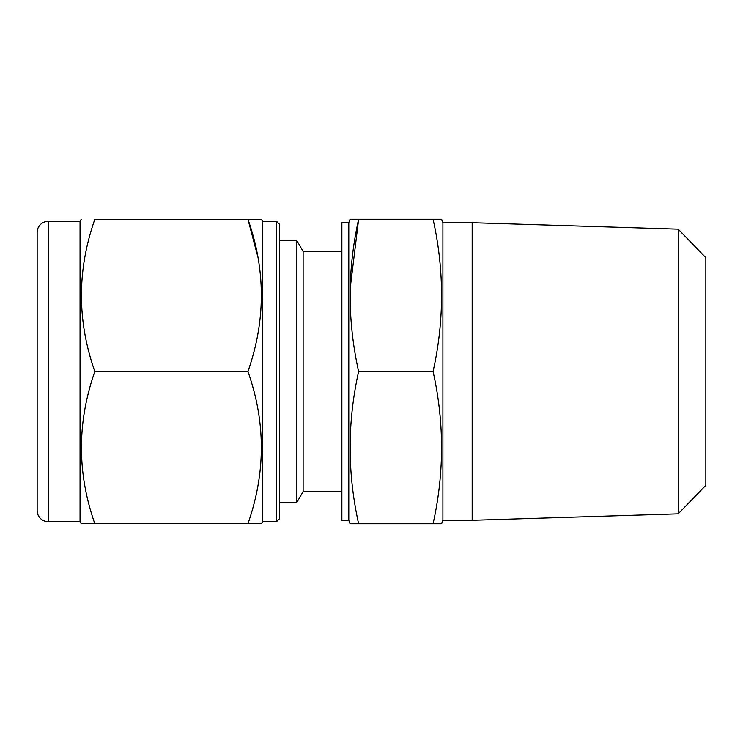 <?xml version="1.0" encoding="UTF-8"?>
<svg xmlns="http://www.w3.org/2000/svg" width="743" height="743" viewBox="0 0 743 743"><rect width="100%" height="100%" fill="white"/><g stroke="black" fill="none" stroke-linecap="round" stroke-linejoin="round"><path stroke-width="1.11" d="M80.049 521.632L80.049 221.368L48.221 221.368A11.071 11.071 0 0 0 37.15 232.438L37.15 510.562A11.071 11.071 0 0 0 48.221 521.632L80.049 521.632L81.256 523.713L94.844 523.713C76.984 473.096 76.984 422.358 94.844 371.5C76.984 320.892 76.984 270.155 94.844 219.287L247.939 219.287C265.799 269.904 265.799 320.642 247.939 371.5C265.799 422.108 265.799 472.845 247.939 523.713L261.527 523.713L262.734 521.632L276.572 521.632L276.572 221.368L262.734 221.368L262.734 521.632M276.572 221.368L279.34 224.135L279.34 518.865L276.572 521.632M279.34 502.379L296.875 502.379L296.875 240.621L279.34 240.621M296.875 240.621L303.125 251.44L303.125 491.56L296.875 502.379M303.125 491.56L341.873 491.56M303.125 251.44L341.873 251.44M348.792 222.724L341.873 222.724L341.873 520.276L348.792 520.276L350.055 523.731L358.628 523.731C347.315 472.985 347.315 422.247 358.628 371.5C347.315 320.753 347.315 270.015 358.628 219.269L350.055 219.269L348.792 222.724L348.792 520.276M442.902 222.724L442.902 520.276L472.176 520.276L472.176 222.724L442.902 222.724L441.639 219.269L433.076 219.269C444.379 270.015 444.379 320.753 433.076 371.5C444.379 422.247 444.379 472.985 433.076 523.731L441.268 523.731M678.183 513.84L705.85 485.3L705.85 257.7L678.183 229.16L678.183 513.84L472.176 520.276M678.183 229.16L472.176 222.724M80.049 221.368L81.256 219.287M262.734 221.368L261.527 219.287L247.939 219.287L257.867 256.957M442.902 520.276L441.639 523.731L353.287 523.731M350.12 288.897L358.628 219.269L441.639 219.269M351.513 523.731L350.055 523.731M94.844 371.5L247.939 371.5M94.844 523.713L247.939 523.713M433.076 371.5L358.628 371.5M48.221 221.368L48.221 521.632"/></g></svg>
